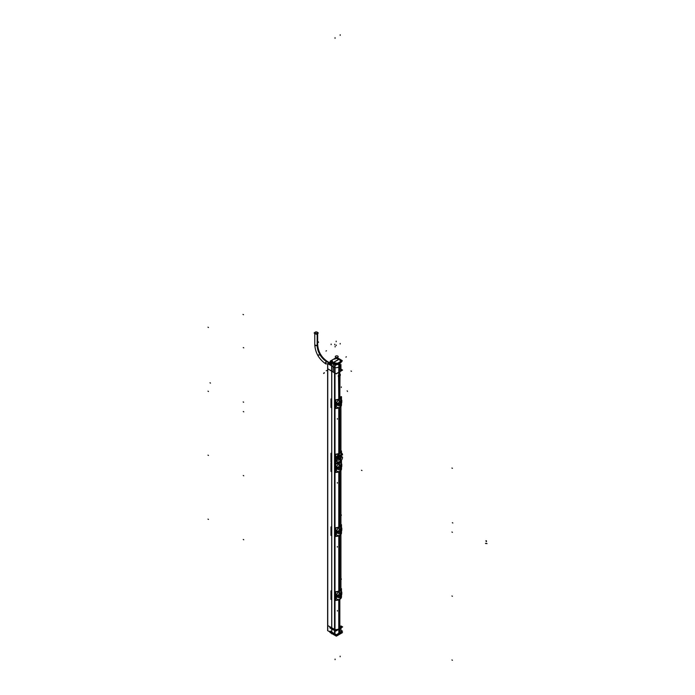 <?xml version="1.0" encoding="UTF-8"?>
<svg xmlns="http://www.w3.org/2000/svg" width="695" height="695" viewBox="0 0 695 695"><rect width="100%" height="100%" fill="white"/><g stroke="black" fill="none" stroke-linecap="round" stroke-linejoin="round"><path stroke-width="1.04" d="M327.753 625.561L334.981 629.601L327.753 625.561L327.753 368.941L327.753 625.561M338.786 628.966A5.369 3.101 180 0 1 334.981 629.601A5.369 3.101 180 0 0 338.786 628.966L338.786 599.82L338.786 628.966M339.759 628.402L338.847 628.932L339.759 628.402M340.932 627.559L340.932 626.482A5.369 3.101 180 0 1 339.829 628.358L339.812 599.316L339.812 628.376A5.369 3.101 180 0 0 340.906 626.178M327.753 368.802L329.977 370.079L327.753 368.802M339.812 407.392L339.812 453.018A3.631 2.094 120 0 0 339.812 453.018A3.631 2.094 120 0 0 339.812 453.018L339.812 407.392L339.829 452.862A5.656 3.266 180 0 0 340.993 450.873A5.656 3.266 180 0 0 340.993 450.82L340.993 450.873M339.812 374.145L339.812 398.504L339.994 374.188M339.812 535.341L339.829 590.411M339.812 471.366L339.812 526.454L339.812 471.366M339.812 461.914L339.812 462.479L339.812 461.914M338.786 462.418L338.786 463.07L338.786 462.418M338.786 471.87L338.769 527.053M338.786 535.845L338.786 591.019M338.786 376.794L338.786 399.095L338.543 376.699M338.786 407.895L338.786 453.609A3.631 2.094 120 0 0 338.778 453.618A3.631 2.094 120 0 0 338.778 453.618L338.786 407.895M335.65 460.663L335.65 456.181L335.65 460.663M341.254 452.905L339.438 453.687L339.977 453.392L339.56 453.14A3.631 2.094 -60 0 1 339.759 453.044A3.631 2.094 -60 0 0 339.551 453.157L335.824 457.527L335.824 459.899L337.136 461.871M337.475 462.027L339.951 461.662L341.488 456.624L341.393 453.079M338.057 454.052L338.734 453.653L338.057 454.052M341.176 455.39L336.997 458.587C339.038 454.93 340.472 454.113 341.28 456.12C340.472 454.113 339.038 454.93 336.997 458.587L340.68 459.039L336.997 458.587L340.116 459.734M339.89 452.984L340.689 452.627L339.89 452.984M339.551 453.157L339.038 453.453A3.631 2.094 120 0 0 338.847 453.566A3.631 2.094 120 0 1 339.038 453.453L339.282 453.592M335.494 405.298L336.145 405.671L336.145 403.204L335.477 402.822L335.468 405.211L336.145 405.498L335.485 405.246L335.815 403.109M339.898 398.895L339.872 398.895A6.055 3.501 180 0 1 339.36 399.191L339.872 398.887A6.055 3.501 180 0 1 339.36 399.191L339.594 398.756A5.664 3.266 0 0 1 339.082 399.034L339.351 399.199A6.064 3.501 0 0 0 339.89 398.895L339.872 398.895A6.046 3.492 180 0 1 339.342 399.199L339.342 399.199M339.299 376.647A1.451 0.834 120 0 0 339.759 376.256A1.451 0.834 120 0 1 339.299 376.647A1.451 0.834 120 0 1 338.847 376.786A1.451 0.834 120 0 0 339.299 376.647M341.653 400.068L341.245 400.919L341.48 399.79L339.951 399.026A6.168 3.562 180 0 1 339.421 399.338L335.894 403.013L337.31 403.039L337.292 405.15L336.658 405.437L337.483 405.176L336.302 405.515L336.31 403.343L336.293 405.559A5.803 3.353 0 0 0 337.292 405.202L336.658 405.437M335.928 403.013L337.483 403.091L336.658 402.961L337.483 403.091L336.675 403.074L337.31 403.039L337.31 405.15L336.232 405.55M339.951 407.14L341.48 402.292L339.951 407.14A6.168 3.562 180 0 1 339.421 407.444A6.168 3.562 0 0 0 339.951 407.14A6.168 3.562 0 0 1 339.429 407.444C337.544 407.904 336.363 407.261 335.894 405.524C336.363 407.261 337.544 407.904 339.429 407.444M339.342 405.863L340.854 402.831L340.229 403.812L338.274 404.142L338.152 403.63L339.699 400.737L340.871 400.798L340.715 402.805M339.49 405.837L339.855 405.663C341.08 404.499 341.419 403.552 340.871 402.813M339.699 405.741C338.17 406.054 337.674 405.515 338.23 404.116C337.674 405.515 338.17 406.054 339.699 405.741L340.854 402.292L340.211 403.282L339.525 400.311M341.792 400.181L341.792 402.388M341.254 400.694A5.803 3.353 0 0 0 341.81 400.164L341.792 402.336L341.202 402.892M336.145 403.343L337.275 403.057L337.275 405.168L336.302 405.515L335.807 403.065L337.275 403.057L337.275 405.168L336.745 405.367M341.358 400.251L339.951 399.026A6.168 3.562 180 0 1 339.429 399.33L335.894 403.013L336.302 403.352A5.803 3.353 0 0 0 337.292 402.996L337.31 405.194L337.31 403.039L335.902 403.022L337.275 403.057L336.085 403.117L336.754 403.256L336.128 405.533L336.128 403.335L336.675 403.065L336.145 403.387M338.161 403.639L340.229 403.282L338.517 403.639L340.237 403.265L340.854 402.327L340.237 403.812L338.543 404.16L338.161 403.699M340.785 402.144L340.22 403.282M339.342 400.424L340.229 403.274L338.543 403.656A1.451 0.834 180 0 1 338.265 403.63L339.056 403.613L338.23 403.621L339.699 400.737L340.263 403.248M339.299 374.284A1.451 0.834 120 0 0 338.847 374.657A1.451 0.834 120 0 1 339.299 374.284A1.451 0.834 120 0 1 339.759 374.145A1.451 0.834 120 0 0 339.299 374.284M338.847 376.038A1.451 0.834 120 0 0 339.594 374.318A1.451 0.834 120 0 1 338.847 376.038M341.115 457.232A3.058 1.651 3 0 1 340.289 458.022A3.058 1.764 180 0 1 338.804 458.492A3.058 1.764 180 0 0 340.289 458.022A3.058 1.764 0 0 0 341.106 457.162A3.058 1.764 0 0 1 340.289 458.022A3.058 1.764 0 0 0 341.115 457.154L340.767 456.415A1.633 0.938 -60 0 1 340.802 456.433A1.633 0.938 -60 0 1 341.106 457.162A1.633 0.938 -60 0 1 340.767 458.309A1.633 0.938 -60 0 1 339.143 459.239A1.633 0.938 -60 0 1 338.804 458.492A1.633 0.938 -60 0 1 339.143 457.345A1.633 0.938 -60 0 1 340.767 456.415A1.633 0.938 -60 0 1 341.106 457.162A1.633 0.938 -60 0 1 340.767 458.309A1.633 0.938 -60 0 1 339.143 459.239A1.633 0.938 -60 0 1 338.804 458.492A1.451 0.834 180 0 1 337.249 458.604L340.663 459.013M339.351 463.174A6.064 3.501 0 0 0 339.89 462.87L339.872 462.87A6.046 3.492 180 0 1 339.342 463.174L339.082 463.009A5.664 3.266 0 0 0 339.586 462.722L340.715 462.218L339.872 462.861A6.055 3.501 180 0 1 339.36 463.165L338.778 463.226L339.36 463.165A6.055 3.501 180 0 0 339.872 462.87L339.916 463.035M335.815 469.386L335.815 467.083M338.039 463.678L338.76 463.235L338.039 463.678M341.21 464.755L341.48 463.765L339.951 463A6.168 3.562 180 0 1 339.421 463.313L335.894 466.988L337.275 467.031L337.292 469.125L336.658 469.412L337.483 469.151L336.745 469.342M341.184 464.781L341.558 463.843L341.245 464.894L341.48 463.774L339.951 463A6.168 3.562 180 0 1 339.429 463.304L335.894 466.988L337.31 467.014L337.31 469.125L336.754 469.342L336.302 469.49L336.302 467.37L337.31 467.014L337.31 469.125L336.658 469.412M339.951 471.114L341.48 466.267L339.951 471.114A6.168 3.562 180 0 1 339.421 471.418A6.168 3.562 0 0 0 339.951 471.114A6.168 3.562 0 0 1 339.429 471.418C337.544 471.879 336.363 471.236 335.894 469.499C336.363 471.236 337.544 471.879 339.429 471.418M338.161 467.613L339.699 464.712L340.871 464.773L340.715 466.779M339.49 469.811L339.855 469.638C341.08 468.473 341.419 467.526 340.871 466.788M339.699 469.716C338.17 470.029 337.674 469.49 338.23 468.091C337.674 469.49 338.17 470.029 339.699 469.716L340.22 467.778L340.376 468.612L339.342 469.837M339.351 527.149L339.082 526.984A5.664 3.266 0 0 0 339.586 526.697L339.872 526.845A6.046 3.492 180 0 1 339.342 527.149L339.342 527.149A6.064 3.501 0 0 0 339.89 526.845L340.715 526.193L339.872 526.845A6.055 3.501 180 0 1 339.36 527.14L338.778 527.201L339.36 527.14A6.055 3.501 180 0 0 339.872 526.845L339.916 527.01M335.494 533.247L335.72 529.894L335.72 534.142M338.039 527.653L338.76 527.21L338.039 527.653M341.427 528.261L341.245 528.869L341.48 527.74L339.951 526.975A6.168 3.562 180 0 1 339.421 527.288L335.894 530.963L337.31 530.989L337.292 533.1L336.658 533.386L337.31 533.1L336.302 533.465L336.302 531.345L337.275 531.006L337.31 533.1L336.745 533.317M341.358 528.2L339.951 526.975A6.168 3.562 180 0 1 339.429 527.279L335.894 530.963L337.31 530.989L337.31 533.1L336.293 533.456L336.302 531.345L337.31 530.989L337.31 533.1L337.275 531.006L336.658 530.919L337.31 530.989M339.951 535.089L341.48 530.242L339.951 535.089A6.168 3.562 0 0 1 339.429 535.393A6.168 3.562 0 0 0 339.951 535.089M339.429 535.393C337.544 535.854 336.363 535.211 335.894 533.473C336.363 535.211 337.544 535.854 339.429 535.393A6.168 3.562 180 0 0 339.959 535.081M338.161 531.588L339.699 528.686L340.871 528.747L340.715 530.754M339.49 533.786L339.855 533.612C341.08 532.448 341.419 531.501 340.871 530.763L340.229 531.762L338.543 532.109L338.161 531.649L338.152 532.101M339.699 533.691C338.17 534.003 337.674 533.465 338.23 532.066C337.674 533.465 338.17 534.003 339.699 533.691L340.376 530.572L339.525 528.261M335.807 533.386L335.485 530.824M340.081 590.707L339.872 590.811A6.046 3.492 180 0 1 339.342 591.124L339.082 590.959A5.664 3.266 0 0 0 339.586 590.672L339.872 590.82A6.055 3.501 180 0 1 339.36 591.115L335.902 594.998M335.494 597.222L335.72 593.869L335.72 598.117M338.039 591.627L338.76 591.184L338.039 591.627M341.358 592.175L341.245 592.844L341.48 591.714L339.951 590.95A6.168 3.562 180 0 1 339.421 591.263L335.894 594.937L337.275 594.981L337.292 597.074L336.658 597.361L337.483 597.101L336.745 597.292M341.532 591.897L339.951 590.95A6.168 3.562 180 0 1 339.429 591.254L335.894 594.937L337.31 594.963L337.31 597.074L336.754 597.292L336.302 597.439L336.302 595.32L337.275 594.981L337.31 597.074L336.658 597.361M339.951 599.064L341.48 594.216L339.951 599.064A6.168 3.562 180 0 1 339.421 599.368A6.168 3.562 0 0 0 339.951 599.064A6.168 3.562 0 0 1 339.429 599.368C337.544 599.828 336.363 599.186 335.894 597.448C336.363 599.186 337.544 599.828 339.429 599.368M338.161 595.563L339.699 592.661L340.871 592.722L340.68 594.772L340.854 592.661M339.49 597.761L339.855 597.587C341.08 596.423 341.419 595.476 340.871 594.738L340.229 595.737L338.543 596.084L338.161 595.624L338.152 596.075M339.699 597.665C338.17 597.978 337.674 597.439 338.23 596.041C337.674 597.439 338.17 597.978 339.699 597.665L340.376 596.562L339.342 597.787M336.145 597.413L335.485 597.17L335.485 594.798M341.254 592.618A5.803 3.353 0 0 0 341.81 592.088L341.81 594.251L341.445 591.68M341.427 592.253L341.81 594.268L341.202 594.816M337.266 597.135L337.318 594.92L337.266 597.135L336.276 597.5L336.31 595.268L336.128 597.457L336.137 595.302L337.275 594.981L337.31 597.074L336.293 597.431L336.754 595.181L336.232 595.12L336.033 597.413L336.519 597.509M336.05 595.085L337.483 595.016L336.658 594.885L337.483 595.016L336.675 594.998L337.31 594.963L337.275 597.092L336.302 597.439L336.145 595.233M339.525 592.236L340.376 594.546L339.699 592.661L338.23 595.545L339.056 595.537L338.543 595.58A1.451 0.834 180 0 1 338.265 595.554M340.854 594.755L340.229 595.737L340.854 594.251L340.229 595.207L338.543 595.58L340.229 595.207L340.237 595.737L338.274 596.075L338.161 595.624M340.785 594.069L340.22 595.207L340.785 594.069L340.22 595.207L339.342 592.349M341.254 528.643A5.803 3.353 0 0 0 341.81 528.113L341.81 530.276L341.202 530.841M341.74 528.009L341.549 530.537L341.445 527.705M336.232 533.508L336.137 531.327L337.483 531.041L335.902 530.971L337.275 531.006M336.05 531.11L336.128 533.482L336.137 531.284M337.249 533.178L336.276 533.525L336.31 531.293L336.128 533.482M339.342 533.812L340.376 532.587L340.854 530.276L340.229 531.232L338.543 531.606A1.451 0.834 180 0 1 338.265 531.579L339.699 528.686L340.263 531.197L338.517 531.588L340.237 531.215M340.785 530.094L340.211 531.232L339.342 528.374M341.81 466.276L341.766 464.112L341.81 466.319L341.202 466.866M336.232 469.533L335.998 467.266L337.275 467.031L337.275 469.142L336.293 469.481L336.302 467.37L337.483 467.066L335.902 466.997L337.275 467.031L337.275 469.142L336.302 469.49L336.137 467.353L336.284 469.533L336.137 467.309M336.745 469.394L336.128 469.507M340.211 467.283L340.376 468.612L340.854 466.805L340.229 467.787L338.543 468.135L338.161 467.674M339.525 469.733L340.376 468.612L340.229 467.275L338.517 467.613L340.237 467.24L340.854 466.302L340.229 467.257L338.274 467.622L338.283 468.126L338.204 467.596L340.229 467.257L340.237 467.787L338.552 467.891M340.785 466.119L340.22 467.257L340.785 466.119L340.22 467.257L339.525 464.286M338.552 467.622A1.451 0.834 180 0 1 338.265 467.605L339.056 467.587L338.23 467.596L339.699 464.712L340.263 467.222M338.847 372.138L339.759 371.616L338.847 372.138M333.774 363.98L333.418 362.894L333.774 363.98L335.042 364.58L336.866 364.51L337.284 363.555L336.866 364.51L333.774 363.98M333.192 371.938L333.192 362.755L333.192 371.938M337.362 364.606L337.44 363.311L333.053 362.529L333.209 363.963M333.852 362.79L336.823 363.294L333.852 362.79M340.203 363.094L340.785 362.755L340.585 361.556L337.431 363.372L337.666 364.554L338.786 363.971L338.786 372.173L339.829 371.556L339.812 363.389L339.829 374.179L338.769 374.796L338.786 363.98L337.562 363.389L338.3 364.163M338.144 362.99L340.229 361.782L338.144 362.99M340.55 361.4L339.351 359.054L333.357 362.512L339.351 359.054L335.112 358.377L331.967 360.192L335.112 358.377L339.351 359.054L340.55 361.4M331.923 360.219L332.905 362.251L331.923 360.219M330.612 362.156L332.636 363.329L332.974 362.634L332.636 363.329L330.612 362.156M340.142 363.103L340.515 361.687L340.263 363.129L338.257 364.18M340.62 361.626L340.75 362.269L340.62 361.626M340.785 362.182L340.924 361.452L340.785 362.182M338.847 363.937L339.759 363.407L338.847 363.937M339.759 628.697L338.847 629.236L339.759 628.697M332.705 629.427L332.67 628.376M339.203 631.52L339.186 629.713L339.212 631.503M338.847 633.076L339.759 632.537L338.847 633.076M339.299 634.327L340.533 632.78L339.299 634.327C336.232 635.491 333.852 635.126 332.158 633.241C333.852 635.126 336.232 635.491 339.299 634.327L339.299 632.989M317.667 344.842C318.258 351.835 321.438 357.343 327.197 361.357A1.451 0.834 120 0 0 326.476 361.426A13.057 7.541 -120 0 1 317.241 345.432A1.451 0.834 180 0 1 315.66 345.615A1.451 0.834 180 0 1 314.765 344.842A1.451 0.834 180 0 0 315.66 345.615A1.451 0.834 180 0 0 317.241 345.432A1.451 0.834 180 0 0 317.667 344.842L317.667 332.992A1.451 0.834 180 0 1 317.241 333.583A1.451 0.834 180 0 1 315.66 333.765A1.451 0.834 180 0 1 314.765 332.992L314.765 344.842C315.382 352.938 319.048 359.28 325.746 363.867L325.608 363.789M314.774 332.879A1.451 0.834 180 0 1 315.191 332.401A1.451 0.834 180 0 1 316.677 332.201A1.451 0.834 180 0 1 317.65 332.879M340.932 625.917L342.67 626.916L336.267 630.617L327.623 625.439M333.009 371.981L336.154 373.762L342.557 370.07L336.267 373.858L327.623 368.68M340.863 632.094A5.369 3.101 180 0 1 339.759 633.545L339.759 599.351M339.759 590.463L339.759 535.376M339.759 526.489L339.759 471.401M339.759 462.514L339.759 461.949M339.759 453.262L339.759 407.426M339.759 398.539L339.759 366.517A5.369 3.101 180 0 0 340.932 364.588A5.369 3.101 180 0 0 340.924 364.475M336.371 634.709A5.369 3.101 180 0 0 338.847 634.075L338.847 599.794M338.847 590.993L338.847 535.819M338.847 527.019L338.847 471.844M338.847 463.044L338.847 462.392M338.847 453.783L338.847 407.869M338.847 399.069L338.847 367.047A5.369 3.101 180 0 1 334.903 367.698L334.903 634.726A5.369 3.101 180 0 0 336.302 634.709M338.769 463.252L338.769 461.862M339.829 462.635L339.829 461.245M339.542 461.932A3.614 2.085 120 0 1 337.683 462.166A3.614 2.085 120 0 1 336.91 460.411L335.285 459.499M335.65 462.714A5.656 3.266 180 0 1 335.242 462.714L335.242 454.139A5.656 3.266 180 0 0 338.778 453.47L338.769 407.904M337.562 460.125A3.188 1.842 -60 0 1 338.013 455.816M339.898 453.453A3.614 2.085 120 0 1 341.81 453.244A3.614 2.085 120 0 1 342.531 454.973L341.488 454.348L341.497 456.537L342.531 457.162A3.614 2.085 -60 0 1 339.898 461.723M339.977 461.671L341.488 456.624L341.488 454.252C341.679 452.784 341.167 452.497 339.951 453.392L335.824 457.527L335.824 459.899C336.267 461.732 337.475 462.427 339.438 461.958M341.497 453.053L341.497 451.038A6.168 3.562 180 0 1 335.65 454.417L335.65 463.018A6.168 3.562 180 0 0 341.097 460.742M335.285 457.319L336.91 458.222A3.614 2.085 -60 0 1 339.542 453.661M335.303 457.188L335.833 457.484L335.833 459.951L335.303 459.656M338.734 453.618L339.89 452.94M340.75 454.599A3.188 1.842 -60 0 1 341.419 456.285M341.497 456.676L341.497 454.217M340.993 397.922L340.993 396.515A5.656 3.266 180 0 1 335.364 399.773L335.364 408.208A5.656 3.266 180 0 0 335.72 408.2M335.494 405.211L335.546 402.848M335.494 402.831L335.72 401.875M340.081 398.782L339.481 398.748M338.769 399.703L338.769 376.351L339.829 375.734L339.829 399.086M341.497 399.79L341.497 396.723A6.168 3.562 180 0 1 335.72 400.059L335.72 408.495A6.168 3.562 180 0 0 341.497 405.168L341.497 403.091M337.266 405.211L337.266 403.013L337.318 405.194L336.276 405.576L337.04 405.315M337.257 405.168L336.085 405.48M335.902 405.463C336.397 407.331 337.588 407.982 339.473 407.418M341.21 400.902L341.202 402.257M341.176 400.867L341.176 402.249M341.332 402.839A5.803 3.353 0 0 0 341.81 402.37L341.766 400.085M341.801 402.327L341.792 400.216M335.815 405.411L335.72 406.193M335.485 405.246L335.468 402.796M338.769 399.147L337.735 399.781M339.395 399.165L335.902 403.074M338.091 404.16L338.856 404.612L341.627 403.022L340.863 402.561M340.376 404.638L340.229 403.821L339.525 405.758M340.863 402.066L341.627 402.492L338.856 404.09L338.091 403.665M339.377 376.62A1.451 0.834 -60 0 1 338.587 376.733A1.451 0.834 -60 0 1 338.378 375.526A1.451 0.834 -60 0 1 339.377 374.257M339.247 374.327A1.451 0.834 -60 0 1 340.037 374.214A1.451 0.834 -60 0 1 340.246 375.422A1.451 0.834 -60 0 1 339.247 376.69M340.194 459.664L336.988 458.509L340.724 458.978M341.28 456.172L340.984 457.188L341.28 456.172C340.463 454.043 339.038 454.869 336.988 458.674L341.158 455.355L337.249 458.604A1.451 0.834 180 0 0 338.795 458.492A1.633 0.938 -60 0 1 339.143 457.345A1.633 0.938 -60 0 1 340.767 456.415L339.143 457.345L340.767 456.415M340.689 456.372L339.221 457.223M340.984 457.275L341.28 456.32M338.925 458.465L337.223 458.665M340.741 458.353A1.633 0.938 120 0 0 340.802 456.433A1.633 0.938 120 0 0 340.741 456.398M339.221 459.282L340.689 458.431M338.925 458.379L337.223 458.518M339.169 457.301A1.633 0.938 120 0 0 339.169 459.256M338.795 458.405A3.058 1.651 -177 0 0 340.289 458.022A3.058 1.877 176.8 0 1 338.769 458.578M339.108 457.38L339.108 456.719L340.802 455.738L340.802 456.407M341.297 456.268A1.451 0.834 0 0 1 341.106 457.154A3.058 1.764 0 0 1 340.289 458.022A3.058 1.877 -3.2 0 0 341.115 457.058M340.776 458.283L340.802 458.935L339.108 459.916L339.134 459.239M340.081 462.757L339.481 462.722M340.993 461.897L340.993 460.881M335.72 472.174A5.656 3.266 180 0 1 335.364 472.183L335.364 463.747A5.656 3.266 180 0 0 340.932 460.959L340.932 460.967M335.546 469.108L335.546 466.823M335.494 469.273L335.468 466.771L335.477 469.264L336.145 469.646L335.72 465.85M338.769 463.122L337.735 463.756M339.395 463.139L335.902 467.049M341.497 463.765L341.497 460.698A6.168 3.562 180 0 1 335.72 464.034L335.72 472.47A6.168 3.562 180 0 0 341.497 469.142L341.497 467.066M337.266 469.186L337.318 466.971L337.266 469.186M337.257 469.142L336.085 469.455M335.902 469.438C336.397 471.306 337.588 471.957 339.473 471.392M339.829 526.436L339.829 471.358M340.081 526.732L339.481 526.697M340.993 525.872L340.993 524.464A5.656 3.266 180 0 1 335.364 527.722L335.364 536.158A5.656 3.266 180 0 0 335.72 536.149M335.546 533.082L335.494 530.867M335.494 530.78L335.815 533.439M335.815 531.058L335.72 529.825L335.477 530.858M338.769 527.097L337.735 527.731M339.395 527.114L335.902 531.023M341.497 527.74L341.497 524.673A6.168 3.562 180 0 1 335.72 528.009L335.72 536.444A6.168 3.562 180 0 0 341.497 533.117L341.497 531.041M337.266 533.161L337.318 530.945L337.266 533.161M336.085 533.43L337.257 533.117L336.137 533.447L336.145 531.258M337.257 533.117L336.658 533.395M335.902 533.413C336.397 535.28 337.588 535.932 339.473 535.367M339.351 591.132L339.342 591.124A6.064 3.501 0 0 0 339.89 590.82L339.481 590.672M340.993 589.846L340.993 588.439A5.656 3.266 180 0 1 335.364 591.697L335.364 600.132A5.656 3.266 180 0 0 335.72 600.124M335.546 597.057L335.546 594.772M335.494 594.755L335.572 597.752M335.815 595.033L335.72 593.799L335.477 594.833M338.769 591.071L337.735 591.706M341.497 591.714L341.497 588.648A6.168 3.562 180 0 1 335.72 591.984L335.72 600.419A6.168 3.562 180 0 0 341.497 597.092L341.497 595.016M337.257 597.092L336.085 597.405M335.902 597.387C336.397 599.255 337.588 599.907 339.473 599.342M339.829 599.307L339.829 628.958L338.769 629.574L338.769 599.828M341.21 592.826L341.202 594.182M341.176 592.792L341.176 594.173M341.81 592.088L341.81 594.295A5.803 3.353 0 0 1 341.332 594.764M335.815 594.946L335.477 597.214L336.145 597.596L335.798 594.937M336.241 595.12L336.675 594.99L336.302 595.276A5.803 3.353 0 0 0 337.292 594.92L337.31 597.118A5.803 3.353 0 0 1 336.284 597.483L337.04 597.24M336.675 594.998L335.902 594.946L336.675 594.99M338.091 596.084L338.856 596.536L341.627 594.946L340.863 594.486M340.263 595.719L340.854 594.216L340.229 595.198L338.517 595.563L340.237 595.189M340.22 595.728L339.525 597.683M340.863 593.99L341.627 594.416L338.856 596.015L338.091 595.589M341.202 530.207L341.184 528.826M341.332 528.261L341.176 530.198M341.81 528.113L341.81 530.32A5.803 3.353 0 0 1 341.332 530.789M335.798 533.43L335.72 529.825M336.25 531.154L336.693 531.015L336.302 531.301A5.803 3.353 0 0 0 337.292 530.945L337.31 533.143A5.803 3.353 0 0 1 336.284 533.508L337.04 533.265M338.091 532.109L338.856 532.561L341.627 530.971L340.863 530.511M339.525 533.708L340.376 532.587L340.185 531.788M340.863 530.016L341.627 530.441L338.856 532.04L338.091 531.614M340.854 530.78L340.237 531.762L338.274 531.718M341.21 464.877L341.202 466.232M341.332 464.286L341.176 466.223M341.81 466.319L341.81 466.345A5.803 3.353 0 0 1 341.332 466.814M341.254 464.668A5.803 3.353 0 0 0 341.81 464.138L341.801 464.217M335.485 469.221L335.72 466.988L335.72 470.168M336.145 467.309L336.675 467.031L336.05 467.127M336.241 467.17L336.302 467.327A5.803 3.353 0 0 0 337.292 466.971L337.31 469.168A5.803 3.353 0 0 1 336.284 469.533L337.04 469.29M338.091 468.135L338.856 468.586L341.627 466.997L340.863 466.536M340.863 466.041L341.627 466.467L338.856 468.065L338.091 467.639M339.342 464.399L340.22 467.257L340.854 466.267L340.211 467.257M334.99 367.707L334.53 367.577L334.53 634.605L334.99 634.735L334.99 367.707L334.981 634.735M327.623 630.617L327.623 363.589L334.677 367.664L334.677 634.691L327.719 630.669M327.753 630.695L327.719 363.693L329.795 362.486M329.743 362.503L330.281 362.816M330.281 363.702L329.465 363.233L329.465 364.658L329.482 363.259L330.281 362.799M333.131 372.051L329.882 370.14M342.557 370.07L340.932 369.141M334.625 367.629L334.625 363.224L333.166 362.408L333.166 372.112M338.847 372.346L338.847 362.721A5.438 3.145 180 0 1 334.964 363.372M334.964 373.007L334.964 363.815M333.704 363.971L335.755 365.196L336.927 364.519M335.06 364.415L334.59 364.293L334.599 367.612M335.06 364.771L335.06 372.989M340.732 359.741L342.288 360.662L335.885 364.362L333.018 362.651L339.421 358.95M336.667 357.421L330.264 361.113L333.122 362.712L339.525 359.02M339.403 358.898L336.623 357.352M339.264 358.959L334.868 358.281L334.947 359.254M331.75 360.305L335.294 358.255M330.42 361.643L329.899 361.939L332.566 363.424M331.828 360.21L333.061 362.547L332.775 363.728M333.244 363.32L333.244 362.451L330.559 360.853L330.559 365.283M333.244 363.971L333.244 372.155M330.525 361.478L330.559 361.956M330.629 362.347L330.629 365.327M340.732 359.697L339.325 358.855M339.759 371.816L339.759 362.191A5.438 3.145 180 0 0 340.924 360.253A5.438 3.145 180 0 0 340.906 359.949M338.769 372.355L338.769 363.824L339.829 363.207L339.829 371.738M339.49 359.089L340.889 362.573M341.288 361.235L341.94 361.626L340.767 362.304M336.198 630.574L332.514 628.445M329.89 626.916L329.89 627.846M340.845 628.254L340.845 627.594M341.48 627.846L337.301 630.252M332.757 628.428L332.757 629.479M338.847 629.887A5.438 3.145 0 0 0 339.759 629.349M329.786 627.82L332.636 629.531M332.627 629.401L335.694 631.112L336.858 630.443M336.823 629.913L336.823 630.582M341.749 627.455L340.724 628.202M330.038 631.095L336.337 634.726L339.481 632.876L338.847 632.52M338.847 632.659L339.36 632.945L342.505 631.164L340.932 630.252M339.099 634.466L339.099 633.102M339.759 632.502A4.283 2.467 180 0 1 339.099 632.919M341.271 631.868L342.505 632.58L339.36 634.431M339.481 634.361L336.337 636.151L330.038 632.511L330.472 632.268M339.481 634.24L339.481 632.876M333.974 634.813A2.902 1.677 0 0 0 334.495 635.108M338.369 635.022L339.212 634.509M332.071 633.684L336.31 636.16L338.448 634.969M316.52 331.941L315.912 331.941M314.792 332.584L314.079 332.992L316.216 334.226L318.345 332.992L317.632 332.584M315.252 332.132A1.451 0.834 0 0 0 314.765 332.757A1.451 0.834 0 0 0 315.704 333.539A1.451 0.834 0 0 0 317.302 333.313L317.302 345.632M315.122 332.201A1.451 0.834 0 0 1 316.729 331.975A1.451 0.834 0 0 1 317.667 332.757A1.451 0.834 0 0 1 317.172 333.383L317.172 345.702M327.484 361.513C321.438 357.447 318.171 351.783 317.667 344.512A1.451 0.86 1.6 0 1 317.181 345.137A13.057 7.541 60 0 0 326.702 361.626A1.451 0.86 -61.6 0 1 327.484 361.513A1.451 0.86 -61.6 0 1 327.554 361.565M326.103 364.067A1.451 0.86 -61.6 0 1 325.842 362.851A1.451 0.86 -61.6 0 1 326.832 361.556A13.057 7.541 60 0 1 317.311 345.059A1.451 0.86 1.6 0 1 315.695 345.267A1.451 0.86 1.6 0 1 314.765 344.433C315.269 352.869 319.048 359.419 326.103 364.067M326.824 361.556L329.117 362.877M326.693 361.635L328.987 362.955M334.981 373.119L334.981 629.601L334.981 373.119M336.137 403.378L336.302 405.515L336.137 403.378M340.229 403.812L340.229 403.3L340.229 403.812M340.802 458.743L341.245 457.093M339.143 459.239L340.767 458.309L339.143 459.239M339.36 591.115L339.36 591.115A6.055 3.501 180 0 0 339.872 590.82M340.376 532.587L340.22 531.753M338.213 532.092L338.161 531.649M340.229 531.223L340.376 530.572L340.229 531.223L338.543 531.606M334.538 372.859L334.538 629.479L334.538 372.859M335.042 364.771L335.042 372.989M330.612 362.338L330.612 365.318M340.185 34.75L340.185 35.341M331.767 633.805L331.767 366.778M331.706 633.84L331.706 366.812M485.987 543.62L485.475 543.325M331.341 461.758L331.341 453.183L331.341 461.758M209.986 382.789L210.498 383.084L209.986 382.789M243.65 402.223L243.137 401.927L243.65 402.223M452.315 522.701L452.827 522.996L452.315 522.701M486.5 543.325L487.013 543.62M330.976 461.984L330.976 453.375M486.5 540.953L485.987 540.658M485.987 541.249L486.5 541.544M208.5 327.493L207.987 327.197L208.5 327.493M243.763 347.856L243.25 347.561L243.763 347.856M331.341 407.253L331.341 398.817M452.428 468.326L451.915 468.03L452.428 468.326M330.976 407.461L330.976 399.017M337.362 419.172L337.362 418.581M341.315 386.889L341.315 387.48M336.137 403.491L335.876 403.943M336.137 405.541L336.137 403.335M340.507 404.716L339.994 404.421L340.507 404.716M340.507 402.7L339.994 402.405L340.507 402.7M340.229 403.274L340.376 402.622M339.299 375.465L339.812 375.76L339.299 375.465M361.982 470.541L361.469 470.246L361.982 470.541M208.5 391.467L207.987 391.172L208.5 391.467M243.763 411.831L243.25 411.536L243.763 411.831M331.341 471.227L331.341 462.792M452.428 532.301L451.915 532.005L452.428 532.301M330.976 471.436L330.976 462.992M337.362 483.147L337.362 482.556M208.5 455.442L207.987 455.147L208.5 455.442M243.763 475.806L243.25 475.51L243.763 475.806M331.341 535.202L331.341 526.767M452.428 596.275L451.915 595.98L452.428 596.275M330.976 535.411L330.976 526.966M337.362 547.121L337.362 546.531M208.5 519.417L207.987 519.122L208.5 519.417M243.763 539.78L243.25 539.485L243.763 539.78M331.341 599.177L331.341 590.741M452.428 660.25L451.915 659.955L452.428 660.25M330.976 599.385L330.976 590.941M337.362 611.096L337.362 610.505M341.315 578.813L341.315 579.404M336.137 597.465L336.137 595.259M336.137 595.415L335.876 595.867M340.507 596.64L339.994 596.345L340.507 596.64M340.229 595.745L340.229 595.224M340.507 594.625L339.994 594.329L340.507 594.625M341.315 514.839L341.315 515.429M336.137 531.44L335.876 531.892M336.024 533.43L336.519 533.534M340.507 532.665L339.994 532.37L340.507 532.665M340.507 530.65L339.994 530.355L340.507 530.65M341.315 450.864L341.315 451.455M336.137 467.466L335.876 467.917M340.507 468.691L339.994 468.395L340.507 468.691M340.376 468.612L340.229 467.249M340.507 466.675L339.994 466.38L340.507 466.675M335.051 37.712L335.051 38.303M331.637 372.103L331.637 362.469L331.637 372.103M335.103 346.371L335.103 346.961M331.133 344.051L331.133 344.651M336.171 341.141L336.171 341.74M318.223 341.705L318.553 342.348M334.781 344.181L334.764 344.772M318.579 354.858L319.092 355.154M336.198 344.998L336.198 345.606M323.609 373.484L324.122 373.189L323.609 373.484M323.879 372.989L324.391 372.694L323.879 372.989M346.397 356.822L345.884 357.117M326.198 370.8L326.711 370.505M351.505 371.312L350.992 371.017M243.502 314.713L242.989 314.409M347.483 391.459L347.153 390.807M340.185 343.434L340.185 344.025M335.086 659.668L335.086 659.077M340.15 656.74L340.15 656.149M317.241 333.583A1.451 0.834 180 0 1 315.191 333.583A1.451 0.834 180 0 1 315.191 332.401A1.451 0.834 180 0 1 317.241 332.401A1.451 0.834 180 0 1 317.241 333.583M317.241 333.635L317.241 345.102M326.476 361.426A1.451 0.834 120 0 0 325.529 362.703A1.451 0.834 120 0 0 325.746 363.867A1.451 0.834 120 0 1 325.529 362.703A1.451 0.834 120 0 1 326.476 361.426M325.946 363.928A1.451 0.834 120 0 0 326.476 363.798M326.763 361.591L329.056 362.92M317.241 333.348L317.241 345.667L317.241 333.348M326.476 350.767L325.964 351.062L326.476 350.767M335.642 356.135A1.451 0.834 180 0 1 337.761 356.092A1.451 0.834 180 0 1 337.692 357.317M337.822 357.239A1.451 0.834 180 0 1 335.711 357.282A1.451 0.834 180 0 1 335.772 356.057M339.951 399.026A6.168 3.562 180 0 1 339.429 399.33M341.106 457.154A1.451 0.834 0 0 0 341.436 456.632L341.262 456.172M339.951 463A6.168 3.562 180 0 1 339.429 463.304M339.951 526.975A6.168 3.562 180 0 1 339.429 527.279M339.951 590.95A6.168 3.562 180 0 1 339.429 591.254M340.932 371.165L340.932 364.588M340.932 406.445L340.932 451.376L340.932 406.445M340.932 470.419L340.932 524.951L340.932 470.419M340.932 534.394L340.932 588.926L340.932 534.394M335.572 405.828L335.468 405.272M340.133 459.716L340.715 458.987L338.456 460.359M341.436 456.546L340.802 458.848L341.436 456.702M335.572 469.803L335.468 469.247M335.572 533.777L335.468 533.221M335.468 594.729L335.72 593.799M330.412 365.196L330.412 362.225L330.412 365.196M340.924 362.208L340.924 361.452M327.441 361.496L329.482 362.668L327.441 361.496M340.932 631.616L340.932 628.158M341.81 453.244L340.229 452.28M341.176 400.841L341.332 400.311M339.725 405.741L340.845 402.753M340.967 402.092L340.854 400.737M335.468 533.213L335.468 530.745M341.176 592.766L341.332 592.236M339.725 597.665L340.845 594.677M339.725 533.691L340.845 530.702M340.967 530.042L340.854 528.686M337.249 469.203L336.719 469.412M339.725 469.716L340.845 466.727M340.967 466.067L340.854 464.712M314.765 332.757L314.765 345.076M317.667 332.757L317.667 345.076"/></g></svg>

